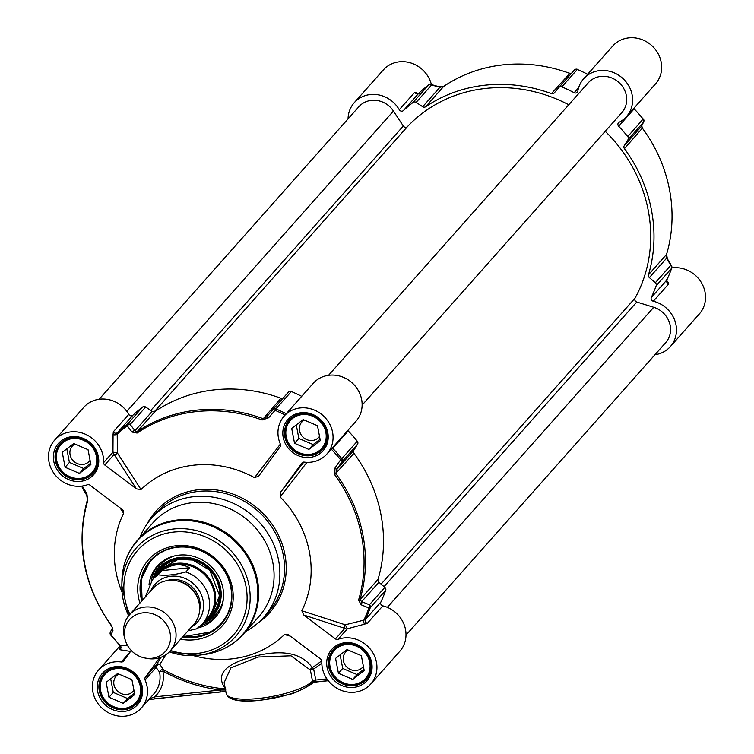 <?xml version="1.0" encoding="UTF-8"?>
<svg xmlns="http://www.w3.org/2000/svg" width="754" height="754" viewBox="0 0 754 754"><rect width="100%" height="100%" fill="white"/><g stroke="black" fill="none" stroke-linecap="round" stroke-linejoin="round"><path stroke-width="1.13" d="M348.056 118.896A28.567 26.22 41.6 0 1 354.248 102.695A28.567 26.22 41.6 0 1 399.281 109.735A2.724 2.498 -138.4 0 0 403.409 110.565A157.812 144.834 41.6 0 1 413.098 102.421A2.724 2.498 41.6 0 1 416.123 102.403L422.683 106.71A2.724 2.498 -138.4 0 0 425.614 106.766A146.926 134.843 41.6 0 1 551.428 93.628A2.724 2.498 -138.4 0 0 554.218 92.978L558.903 87.483A2.724 2.498 41.6 0 1 561.824 86.88A157.812 144.834 41.6 0 1 574.18 92.723A2.724 2.498 -138.4 0 0 577.837 91.083A28.567 26.22 41.6 0 1 583.681 78.736A28.567 26.22 41.6 0 1 622.455 78.096A28.567 26.22 41.6 0 1 626.414 116.672A28.567 26.22 41.6 0 1 619.166 122.233A2.724 2.498 -138.4 0 0 618.676 126.267A157.812 144.834 41.6 0 1 627.762 136.587A2.724 2.498 41.6 0 1 628.035 139.603L624.227 145.748A2.724 2.498 -138.4 0 0 624.416 148.651A146.926 134.843 41.6 0 1 648.478 274.767A2.724 2.498 -138.4 0 0 649.373 277.595L655.339 282.722A2.724 2.498 41.6 0 1 656.197 285.672A157.812 144.834 41.6 0 1 651.333 297.453A2.724 2.498 -138.4 0 0 653.313 301.232A28.567 26.22 41.6 0 1 674.679 320.196A28.567 26.22 41.6 0 1 670.278 346.661L699.335 313.937A28.567 26.22 -138.4 0 0 701.371 282.58A28.567 26.22 -138.4 0 0 671.795 267.953M653.313 301.232L668.779 283.806L668.204 282.26L666.743 281.412M670.278 346.661A28.567 26.22 41.6 0 1 654.934 354.729M431.401 84.599A28.567 26.22 -138.4 0 0 410.666 62.912A28.567 26.22 -138.4 0 0 383.305 69.971L354.248 102.695M626.414 116.672L655.462 83.948A28.567 26.22 -138.4 0 0 651.513 45.372A28.567 26.22 -138.4 0 0 612.738 46.013L583.681 78.736M666.856 279.951L667.092 282.053A2.724 2.074 120.4 0 0 667.092 282.053A2.724 2.074 120.4 0 0 668.204 282.26M656.197 285.672L671.663 268.254A157.812 144.834 41.6 0 1 666.8 280.036L666.329 279.461L666.8 280.036L651.333 297.453M618.676 126.267L634.142 108.849A157.812 144.834 41.6 0 1 643.228 119.17A2.724 2.498 41.6 0 1 643.501 122.186A2.724 2.432 26.2 0 0 643.671 121.894L643.671 121.894A2.724 2.432 26.2 0 0 643.473 119.528M561.824 86.88L577.291 69.462A157.812 144.834 41.6 0 1 587.639 74.278M416.123 102.403L431.59 84.985L439.912 87.313L443.663 86.437A146.926 134.843 41.6 0 1 569.487 73.289L571.447 73.572M403.409 110.565L418.875 93.147A157.812 144.834 41.6 0 1 428.564 85.004A2.724 2.498 41.6 0 1 431.59 84.985A2.724 1.489 -74.4 0 0 431.005 84.486L431.005 84.486A2.724 1.489 -74.4 0 0 430.402 84.533M417.716 93.628L416.613 92.601L414.747 92.308L399.281 109.735M628.035 139.603L643.501 122.186L641.456 126.342L642.474 128.312A146.926 134.843 41.6 0 1 666.527 254.437L666.602 258.198L670.806 265.304A2.724 2.498 41.6 0 1 671.663 268.254A2.724 1.018 19.8 0 0 671.748 268.122A2.724 1.018 19.8 0 0 671.757 267.915M643.096 119.075L627.762 136.587M624.227 145.748L641.456 126.342A2.724 2.432 26.3 0 0 641.616 126.059A2.724 2.432 26.3 0 0 641.626 126.059A2.724 2.432 26.3 0 0 641.748 125.748M634.142 108.849L633.709 108.425L634.142 108.849A2.724 2.498 41.6 0 1 633.775 108.378M558.959 87.417L574.369 70.065A2.724 2.498 41.6 0 1 577.291 69.462L577.536 69.651M551.428 93.628L569.779 73.392M422.683 106.71L439.912 87.313A2.724 1.489 -74.3 0 0 439.328 86.814A2.724 1.489 -74.3 0 0 439.29 86.804M443.833 86.314A2.724 1.056 55.9 0 0 443.738 86.361A2.724 1.056 55.9 0 0 443.663 86.437L425.614 106.766M428.724 84.891A2.724 1.065 52.7 0 0 428.621 84.948A2.724 1.065 52.7 0 0 428.564 85.004L413.098 102.421M418.875 93.147L419.667 93.524L418.875 93.147A2.724 2.498 41.6 0 1 414.747 92.308M416.613 92.601A2.724 1.951 -46.8 0 0 417.009 93.524M417.056 93.571A2.724 1.951 -46.8 0 0 417.075 93.59L418.904 93.119M671.654 266.548A2.724 1.631 149.5 0 0 671.531 265.823L671.531 265.823A2.724 1.631 149.5 0 0 670.806 265.304L655.339 282.722M667.347 258.745A2.724 1.631 149.4 0 0 667.328 258.707A2.724 1.631 149.4 0 0 666.602 258.198L649.373 277.595M648.478 274.767L666.527 254.437A2.724 0.99 16.6 0 0 666.611 254.287A2.724 0.99 16.6 0 0 666.63 254.117M642.361 128.161L624.416 148.651M148.651 699.731L155.824 698.656A2.724 0.829 -96 0 1 155.616 698.779A2.724 0.829 -96 0 1 154.617 696.875L149.386 698.901M312.863 682.351L315.002 681.682A2.724 2.271 28.6 0 0 312.524 682.493L312.41 682.662M315.002 681.682L315.766 680.042A2.724 0.697 -10.8 0 0 312.486 681.098L312.524 682.493A2.724 2.498 -138.4 0 1 312.307 682.794L312.891 682.342M326.897 678.883L315.766 680.042L313.655 669.005A2.724 1.046 56.6 0 0 312.288 667.658C301.11 652.144 280.234 648.779 249.649 657.563C224.089 665 215.898 675.207 225.078 688.195A2.724 2.319 147.9 0 1 225.182 688.204M224.136 682.681L230.865 667.893L258.038 657.036L290.997 655.81L310.384 670.052A2.724 2.215 145.2 0 1 312.288 667.658A148.849 136.606 41.6 0 0 321.788 660.721M225.814 691.465L221.365 691.908A2.724 0.829 -96 0 1 220.366 690.014L154.617 696.875A31.291 28.718 -138.4 0 0 162.892 671.069L163.486 669.703L159.886 664.444A2.724 2.554 31.7 0 0 156.332 664.953L145.268 677.412A2.724 2.498 -138.4 0 0 145.051 679.919A28.567 26.22 41.6 0 1 141.318 707.987A28.567 26.22 41.6 0 1 102.544 708.628A28.567 26.22 41.6 0 1 98.585 670.052A28.567 26.22 41.6 0 1 121.262 661.984A2.724 2.498 -138.4 0 0 123.562 661.041L131.271 650.485M225.898 690.033L220.366 690.014A150.819 138.416 -138.4 0 1 162.892 671.069A2.724 0.697 -10.6 0 0 159.594 672.144A2.724 2.149 150 0 1 163.486 669.703A148.849 136.606 41.6 0 0 225.323 688.93M145.051 679.919L156.116 667.46L159.594 672.144A28.567 26.22 41.6 0 1 153.873 693.85L141.318 707.987M120.451 648.025L119.424 649.185L119.801 649.712L130.63 651.437M335.455 638.911L303.768 615.028L344.823 628.365L335.455 638.911A2.724 2.498 -138.4 0 0 338.009 639.345L347.377 628.798L364.663 624.133A2.724 1.169 86.2 0 1 363.862 620.137L345.266 624.802A2.724 1.593 -72 0 0 344.823 628.365A2.724 2.498 -138.4 0 0 347.377 628.798L345.266 624.802L301.836 610.768A102.035 93.637 -138.4 0 0 280.13 496.971L306.963 462.334M303.871 462.089L280.394 492.494L280.13 496.971M280.394 492.494L302.194 462.72M280.375 444.097L254.532 477.678L258.679 476.123L280.186 446.679A2.724 2.498 -138.4 0 0 280.413 444.172A28.567 26.22 41.6 0 1 284.145 416.104A28.567 26.22 41.6 0 1 322.919 415.463A28.567 26.22 41.6 0 1 326.878 454.04A28.567 26.22 41.6 0 1 304.201 462.108A2.724 2.498 -138.4 0 0 301.902 463.05M254.532 477.678A102.035 93.637 -138.4 0 0 141.007 489.534L117.464 453.079L112.968 452.089L103.609 462.645A2.724 2.498 -138.4 0 0 104.749 465.001L114.118 454.455A2.724 1.734 147.1 0 0 117.464 453.079L117.2 434.2A2.724 1.301 -10.9 0 1 113.072 434.483L112.968 452.089A2.724 2.498 -138.4 0 0 114.118 454.455L136.446 488.894L141.007 489.534M136.446 488.894L104.749 465.001M120.027 507.81L123.628 513.323L123.166 510.618L121.696 509.073L90.009 485.18A2.724 2.498 -138.4 0 0 87.455 484.747A28.567 26.22 41.6 0 1 54.241 473.785A28.567 26.22 41.6 0 1 54.712 440.063A28.567 26.22 41.6 0 1 85.928 434.474A28.567 26.22 41.6 0 1 103.609 462.645M123.628 513.323A102.035 93.637 -138.4 0 0 122.063 592.192M145.268 677.412L159.641 657.742M193.533 655.641A102.035 93.637 -138.4 0 0 284.475 634.548L290.243 636.122M338.009 639.345A28.567 26.22 41.6 0 1 371.222 650.316A28.567 26.22 41.6 0 1 370.751 684.029A28.567 26.22 41.6 0 1 339.526 689.618A28.567 26.22 41.6 0 1 321.854 661.447A2.724 2.498 -138.4 0 0 320.714 659.09L288.763 635.009L287.001 634.133L284.475 634.548M301.836 610.768L303.768 615.028M245.757 631.4A74.825 68.671 -138.4 0 0 263.664 617.385A74.825 68.671 -138.4 0 0 253.306 516.349A74.825 68.671 -138.4 0 0 151.752 518.026A74.825 68.671 -138.4 0 0 139.952 537.461M127.709 645.744L120.348 645.575A2.724 2.375 -100 0 1 119.801 649.712M120.348 645.575A156.917 144.005 41.6 0 1 110.951 634.925A2.724 2.432 -153.8 0 1 110.376 632.106A2.724 2.432 -153.8 0 1 110.386 632.106A2.724 2.432 -153.8 0 1 110.546 631.814M82.554 488.215A2.724 1.631 -30.5 0 1 82.525 488.177L82.525 488.177A2.724 1.631 -30.5 0 1 82.676 486.688A2.724 1.018 -160.2 0 1 82.29 486.038M86.748 495.331A2.724 1.631 -30.6 0 1 86.729 495.293A2.724 1.631 -30.6 0 1 86.87 493.832L82.676 486.688A156.917 144.005 41.6 0 1 82.949 485.934M110.829 634.83L112.987 630.74L111.733 625.82A146.031 134.023 41.6 0 1 87.822 500.468L86.87 493.832M112.987 630.74A2.724 2.432 -153.7 0 1 112.393 628.025M283.089 398.14A2.724 2.498 41.6 0 1 280.95 398.263A146.926 134.843 -138.4 0 0 155.136 411.411A2.724 2.498 41.6 0 1 152.204 411.354L145.654 407.037A2.724 2.498 -138.4 0 0 142.619 407.056A157.812 144.834 -138.4 0 0 132.93 415.2A2.724 2.498 41.6 0 1 128.802 414.37L113.336 431.788L113.072 434.483M301.704 396.331A157.812 144.834 -138.4 0 0 291.346 391.524A2.724 2.498 -138.4 0 0 288.452 392.089L272.995 409.507A2.724 2.724 0 0 0 272.967 409.535A2.724 0.801 40.8 0 1 275.069 410.327L275.879 408.941A2.724 2.498 -138.4 0 0 272.967 409.535A2.724 0.801 40.8 0 0 272.967 409.545L266.511 417.019L262.892 418.602A146.926 134.843 -138.4 0 0 137.077 431.74L134.985 430.751A2.724 1.744 -37.4 0 0 132.007 432.051L127.19 425.774A2.724 1.753 -37.2 0 1 130.188 424.455A2.724 2.498 -138.4 0 0 127.153 424.474A2.724 1.065 52.7 0 0 127.19 425.774A156.917 144.005 41.6 0 0 117.2 434.2L117.464 432.617L132.93 415.2M272.967 409.535L266.511 417.019A2.724 0.792 40.8 0 1 266.52 417.009A2.724 0.792 40.8 0 1 268.584 417.782L275.069 410.327A156.917 144.005 41.6 0 1 285.135 414.992M132.007 432.051L137.077 433.06A146.031 134.023 41.6 0 1 262.128 420.006L268.584 417.782M370.751 684.029L399.808 651.305A28.567 26.22 -138.4 0 0 404.201 624.84A28.567 26.22 -138.4 0 0 382.834 605.867A2.724 2.498 41.6 0 1 380.855 602.097A157.812 144.834 -138.4 0 0 385.718 590.316A2.724 2.498 -138.4 0 0 384.86 587.366L369.394 604.783A2.724 1.602 112.1 0 1 368.904 607.988A2.724 1.018 19.8 0 0 370.261 607.733A2.724 2.498 -138.4 0 0 369.394 604.783L361.675 601.645L359.941 599.75A146.926 134.843 -138.4 0 0 335.888 473.625L336.52 469.789A2.724 0.801 34.4 0 0 335.068 467.904L340.629 459.752A2.724 0.811 34.4 0 1 342.099 461.655A2.724 2.498 -138.4 0 0 341.816 458.649L340.629 459.752A156.917 144.005 41.6 0 0 331.242 449.12L332.731 448.328L348.197 430.911A2.724 2.498 41.6 0 1 347.83 430.43M380.855 602.097L365.388 619.515L363.862 620.137A156.917 144.005 41.6 0 0 368.904 607.988L361.185 604.812A2.724 1.602 112.2 0 0 361.675 601.645L378.894 582.239A2.724 2.498 41.6 0 1 377.999 579.411A146.926 134.843 -138.4 0 0 353.937 453.286A2.724 2.498 41.6 0 1 353.749 450.383L357.556 444.238A2.724 2.498 -138.4 0 0 357.283 441.231A157.812 144.834 -138.4 0 0 348.197 430.911M364.663 624.133L367.368 623.285L382.834 605.867M335.068 467.904L334.663 474.69A146.031 134.023 41.6 0 1 358.574 600.043L361.185 604.812M161.092 657.243L156.332 664.953A2.724 2.498 -138.4 0 0 156.116 667.46A2.724 1.762 141.2 0 1 157.407 665.207A2.724 1.762 141.2 0 1 159.886 664.444L165.786 654.792M227.359 646.866A70.744 64.929 -138.4 0 0 243.335 634.123L258.745 616.772A70.744 64.929 -138.4 0 0 248.952 521.25A70.744 64.929 -138.4 0 0 152.939 522.833L137.539 540.184A70.744 64.929 -138.4 0 0 126.776 557.555M180.602 639.213A49.519 45.447 -138.4 0 0 194.438 639.788A49.519 45.447 -138.4 0 0 232.006 586.028A49.519 45.447 -138.4 0 0 172.883 546.245A49.519 45.447 -138.4 0 0 139.914 603.087M141.818 600.938A47.615 43.704 41.6 0 1 150.366 560.571A47.615 43.704 41.6 0 1 214.984 559.506A47.615 43.704 41.6 0 1 221.582 623.803A47.615 43.704 41.6 0 1 194.598 637.413A47.615 43.704 41.6 0 1 182.506 637.073M182.864 636.668A47.615 43.704 -138.4 0 0 194.956 637.007A47.615 43.704 -138.4 0 0 211.356 631.88A47.615 43.704 -138.4 0 0 221.751 623.596M142.148 600.561L141.29 579.044L150.546 560.373A47.615 43.704 -138.4 0 0 142.176 600.533M384.86 587.366L378.894 582.239M197.982 627.941A38.774 35.579 -138.4 0 0 206.558 624.595A38.774 35.579 -138.4 0 0 216.69 615.858A38.774 35.579 -138.4 0 0 209.81 565.34A38.774 35.579 -138.4 0 0 158.83 564.482A38.774 35.579 -138.4 0 0 149.047 584.501M203.316 622.851A35.919 32.959 -138.4 0 0 216.247 576.452A35.919 32.959 -138.4 0 0 167.671 561.296A35.919 32.959 -138.4 0 0 153.467 578.591M71.8 437.688A21.772 19.981 -138.4 0 0 60.518 443.776A21.772 19.981 -138.4 0 0 58.765 467.32A21.772 19.981 -138.4 0 0 80.744 478.903A21.772 19.981 -138.4 0 0 93.072 472.673A21.772 19.981 -138.4 0 0 97.775 460.751M80.376 478.366A20.952 19.227 -138.4 0 0 91.875 446.726A20.952 19.227 -138.4 0 0 57.492 450.317A20.952 19.227 -138.4 0 0 80.376 478.366M90.895 464.577L79.424 473.389L65.117 467.273L62.271 452.353L73.732 443.55L88.048 449.667L90.895 464.577M65.117 467.273L69.415 462.428L83.732 468.536L90.64 463.239M79.424 473.389L83.732 468.536M66.833 448.856L69.415 462.428M74.872 444.04A11.395 10.462 -138.4 0 0 72.365 446.057A11.395 10.462 -138.4 0 0 71.441 458.385A11.395 10.462 -138.4 0 0 82.949 464.445A11.395 10.462 -138.4 0 0 89.406 461.184A11.395 10.462 -138.4 0 0 90.084 460.336M115.673 667.676A21.772 19.981 -138.4 0 0 104.391 673.765A21.772 19.981 -138.4 0 0 102.638 697.309A21.772 19.981 -138.4 0 0 124.608 708.892A21.772 19.981 -138.4 0 0 136.945 702.671A21.772 19.981 -138.4 0 0 141.648 690.749M124.25 708.355A20.952 19.227 -138.4 0 0 135.748 676.715A20.952 19.227 -138.4 0 0 101.366 680.306A20.952 19.227 -138.4 0 0 124.25 708.355M134.768 694.575L123.298 703.378L108.991 697.261L106.144 682.342L117.605 673.539L131.922 679.656L134.768 694.575M108.991 697.261L113.288 692.417L127.605 698.524L134.514 693.228M123.298 703.378L127.605 698.524M110.706 678.845L113.288 692.417M118.746 674.029A11.395 10.462 -138.4 0 0 116.239 676.046A11.395 10.462 -138.4 0 0 115.315 688.374A11.395 10.462 -138.4 0 0 126.823 694.434A11.395 10.462 -138.4 0 0 133.279 691.173A11.395 10.462 -138.4 0 0 133.958 690.325M345.106 643.718A21.772 19.981 -138.4 0 0 333.824 649.797A21.772 19.981 -138.4 0 0 332.071 673.35A21.772 19.981 -138.4 0 0 354.041 684.924A21.772 19.981 -138.4 0 0 366.378 678.704A21.772 19.981 -138.4 0 0 371.081 666.781M353.683 684.387A20.952 19.227 -138.4 0 0 365.181 652.747A20.952 19.227 -138.4 0 0 330.799 656.338A20.952 19.227 -138.4 0 0 353.683 684.387M364.201 670.608L352.731 679.411L338.423 673.303L335.577 658.383L347.038 649.571L361.354 655.688L364.201 670.608M338.423 673.303L342.721 668.449L357.038 674.566L363.946 669.26M352.731 679.411L357.038 674.566M340.139 654.877L342.721 668.449M348.178 650.061A11.395 10.462 -138.4 0 0 345.671 652.078A11.395 10.462 -138.4 0 0 344.748 664.406A11.395 10.462 -138.4 0 0 356.256 670.466A11.395 10.462 -138.4 0 0 362.712 667.215A11.395 10.462 -138.4 0 0 363.39 666.357M301.232 413.729A21.772 19.981 -138.4 0 0 289.951 419.808A21.772 19.981 -138.4 0 0 288.198 443.352A21.772 19.981 -138.4 0 0 310.177 454.935A21.772 19.981 -138.4 0 0 322.505 448.715A21.772 19.981 -138.4 0 0 327.208 436.792M309.809 454.398A20.952 19.227 -138.4 0 0 321.308 422.758A20.952 19.227 -138.4 0 0 286.925 426.349A20.952 19.227 -138.4 0 0 309.809 454.398M320.327 440.619L308.857 449.422L294.55 443.314L291.704 428.395L303.165 419.582L317.481 425.699L320.327 440.619M294.55 443.314L298.848 438.46L313.164 444.577L320.073 439.271M308.857 449.422L313.164 444.577M296.265 424.888L298.848 438.46M304.305 420.072A11.395 10.462 -138.4 0 0 301.798 422.089A11.395 10.462 -138.4 0 0 300.884 434.417A11.395 10.462 -138.4 0 0 312.382 440.477A11.395 10.462 -138.4 0 0 318.838 437.226A11.395 10.462 -138.4 0 0 319.517 436.368M128.802 414.37A28.567 26.22 -138.4 0 0 83.769 407.339L54.712 440.063M288.452 392.089A2.724 2.498 -138.4 0 0 288.424 392.127L273.023 409.479M326.878 454.04L355.935 421.307A28.567 26.22 -138.4 0 0 351.977 382.74A28.567 26.22 -138.4 0 0 313.202 383.371L284.145 416.104M144.853 657.997L146.87 658.393A27.21 24.967 -138.4 0 0 154.74 658.76A27.21 24.967 -138.4 0 0 170.159 650.985L193.816 624.331A27.21 24.967 -138.4 0 0 190.055 587.592A27.21 24.967 -138.4 0 0 153.128 588.205L129.462 614.849A27.21 24.967 -138.4 0 0 124.862 638.855L125.484 640.806A23.939 21.979 -138.4 0 0 144.853 657.997A23.939 21.979 -138.4 0 0 151.78 658.317A23.939 21.979 -138.4 0 0 169.923 632.257A23.939 21.979 -138.4 0 0 141.205 613.125A23.939 21.979 -138.4 0 0 125.484 640.806M161.846 570.627C171.478 564.049 180.743 563.078 189.64 567.724L185.908 571.928C174.824 574.944 165.56 575.915 158.114 574.831L161.846 570.627L189.64 567.724M188.019 630.862L196.756 628.779A33.327 30.594 -138.4 0 0 202.355 623.935A33.327 30.594 -138.4 0 0 185.908 571.928M196.558 628.94L202.355 623.935L207.52 618.11A33.327 30.594 -138.4 0 0 202.911 573.106A33.327 30.594 -138.4 0 0 157.671 573.86L152.506 579.675L145.202 597.13M203.712 622.408A34.015 31.216 -138.4 0 0 208.34 618.214A34.015 31.216 -138.4 0 0 203.637 572.295A34.015 31.216 -138.4 0 0 157.473 573.049A34.015 31.216 -138.4 0 0 153.863 578.148M170.159 650.985A27.21 24.967 -138.4 0 0 166.389 614.246A27.21 24.967 -138.4 0 0 129.462 614.849M99.113 399.271L358.829 106.766A22.45 20.603 41.6 0 1 393.447 111.064L403.324 126.041L150.819 410.44M154.306 411.759L407.471 126.615A2.724 2.498 41.6 0 1 403.324 126.041M407.471 126.615A143.524 131.724 41.6 0 1 568.761 104.768M328.546 375.313L588.261 82.799A22.45 20.603 41.6 0 1 618.723 82.299A22.45 20.603 41.6 0 1 621.833 112.61L362.118 405.115M605.226 131.309A143.524 131.724 41.6 0 1 635.028 298.15L381.109 584.133M384.04 586.659L636.762 302.015A2.724 2.498 41.6 0 1 635.028 298.15M636.762 302.015L653.746 307.283A22.45 20.603 41.6 0 1 665.707 342.599L405.991 635.104M668.779 283.806A2.724 2.498 41.6 0 1 666.8 280.036M578.638 87.7L574.18 92.723M328.188 680.655L314.06 682.125M230.149 697.148A42.177 10.763 -10.8 0 0 269.31 698.949A42.177 10.763 -10.8 0 0 310.761 683.567M155.824 698.656L221.139 691.833M321.826 663.134A150.819 138.416 -138.4 0 1 313.655 669.005A2.724 0.697 -10.8 0 0 310.384 670.052L312.486 681.098A44.891 11.461 169.2 0 1 264.777 697.704A44.891 11.461 169.2 0 1 226.209 693.576L224.127 682.653M130.357 651.739L121.262 661.984M80.339 481.391A23.534 21.602 -138.4 0 0 93.26 445.84A23.534 21.602 -138.4 0 0 54.637 449.874A23.534 21.602 -138.4 0 0 80.339 481.391M309.771 457.424A23.534 21.602 -138.4 0 0 322.693 421.872A23.534 21.602 -138.4 0 0 284.07 425.906A23.534 21.602 -138.4 0 0 309.771 457.424M124.212 711.38A23.534 21.602 -138.4 0 0 137.134 675.829A23.534 21.602 -138.4 0 0 98.51 679.863A23.534 21.602 -138.4 0 0 124.212 711.38M353.645 687.412A23.534 21.602 -138.4 0 0 366.567 651.861A23.534 21.602 -138.4 0 0 327.943 655.895A23.534 21.602 -138.4 0 0 353.645 687.412M258.226 622.795A76.182 69.915 -138.4 0 0 259.15 509.761A76.182 69.915 -138.4 0 0 147.021 524.058M151.752 518.026L156.417 512.777A74.825 68.671 41.6 0 1 257.962 511.099A74.825 68.671 41.6 0 1 268.33 612.125L263.664 617.385M80.452 479.695A22.177 20.349 41.6 0 1 58.067 467.895A22.177 20.349 41.6 0 1 59.858 443.908A22.177 20.349 41.6 0 1 89.952 443.409A22.177 20.349 41.6 0 1 93.015 473.352A22.177 20.349 41.6 0 1 80.452 479.695M353.758 685.716A22.177 20.349 41.6 0 1 331.374 673.925A22.177 20.349 41.6 0 1 333.164 649.929A22.177 20.349 41.6 0 1 363.258 649.439A22.177 20.349 41.6 0 1 366.321 679.382A22.177 20.349 41.6 0 1 353.758 685.716M309.885 455.727A22.177 20.349 41.6 0 1 287.5 443.927A22.177 20.349 41.6 0 1 289.291 419.94A22.177 20.349 41.6 0 1 319.385 419.45A22.177 20.349 41.6 0 1 322.448 449.393A22.177 20.349 41.6 0 1 309.885 455.727M124.325 709.684A22.177 20.349 41.6 0 1 101.941 697.884A22.177 20.349 41.6 0 1 103.732 673.897A22.177 20.349 41.6 0 1 133.826 673.397A22.177 20.349 41.6 0 1 136.889 703.341A22.177 20.349 41.6 0 1 124.325 709.684M119.424 649.185A2.724 2.498 -138.4 0 0 120.112 648.657L119.867 645.415M82.29 486.085A2.724 2.498 -138.4 0 0 82.393 487.452M87.822 500.468A2.724 0.99 -163.4 0 1 87.436 499.714L87.436 499.714A2.724 0.99 -163.4 0 1 87.521 499.563M113.336 431.788A2.724 2.498 -138.4 0 0 117.464 432.617A157.812 144.834 -138.4 0 1 127.153 424.474L142.619 407.056M286.237 413.748A157.812 144.834 -138.4 0 0 275.879 408.941L291.346 391.524M262.128 420.006L280.95 398.263M155.136 411.411L137.077 431.74A2.724 1.056 55.9 0 0 137.077 433.06M152.204 411.354L134.985 430.751L130.188 424.455L145.654 407.037M332.363 447.848A2.724 2.498 -138.4 0 0 332.731 448.328A157.812 144.834 -138.4 0 1 341.816 458.649L357.283 441.231M385.718 590.316L370.261 607.733A157.812 144.834 -138.4 0 1 365.388 619.515A2.724 2.498 -138.4 0 0 367.368 623.285M358.574 600.043A2.724 0.99 16.6 0 0 359.941 599.75L377.999 579.411M353.937 453.286L334.663 474.69M353.749 450.383L336.52 469.789L342.099 461.655L357.556 444.238M243.335 634.123A70.744 64.929 -138.4 0 0 233.542 538.61A70.744 64.929 -138.4 0 0 137.539 540.184C127.52 551.721 122.308 565.321 121.922 580.995A70.461 64.674 -138.4 0 1 185.635 520.514A70.461 64.674 -138.4 0 1 257.18 584.03A70.461 64.674 -138.4 0 1 204.673 654.463C220.177 652.219 233.071 645.443 243.335 634.123M204.673 654.463L198.048 655.33L169.311 651.88A66.522 61.055 -138.4 0 0 198.048 655.33A66.522 61.055 -138.4 0 0 199.961 655.103A66.522 61.055 -138.4 0 0 249.536 588.61A66.522 61.055 -138.4 0 0 181.997 528.648A66.522 61.055 -138.4 0 0 121.837 585.745A66.522 61.055 -138.4 0 0 128.68 615.782M170.593 650.495A63.892 58.642 -138.4 0 0 197.048 653.435A63.892 58.642 -138.4 0 0 244.786 581.24A63.892 58.642 -138.4 0 0 163.693 534.049A63.892 58.642 -138.4 0 0 129.895 614.359M183.128 636.367A47.068 43.204 -138.4 0 0 210.922 631.579A47.068 43.204 -138.4 0 0 226.577 574.887A47.068 43.204 -138.4 0 0 169.659 548.837A47.068 43.204 -138.4 0 0 142.431 600.241M200.941 625.424A38.577 35.4 -138.4 0 0 208.255 622.408A38.577 35.4 -138.4 0 0 217.491 614.764M159.82 563.558A38.577 35.4 -138.4 0 0 151.196 581.259M202.826 623.407A37.238 34.175 -138.4 0 0 207.586 621.239A37.238 34.175 -138.4 0 0 223.354 599.204M174.579 555.896A37.238 34.175 -138.4 0 0 168.444 558.535A37.238 34.175 -138.4 0 0 152.977 579.147M207.256 619.373A34.825 31.96 -138.4 0 0 213.882 574.586A34.825 31.96 -138.4 0 0 168.246 562.211A34.825 31.96 -138.4 0 0 156.455 574.265M211.751 614.369A34.024 31.225 -138.4 0 0 211.459 571.984A34.024 31.225 -138.4 0 0 168.915 562.616A34.024 31.225 -138.4 0 0 160.885 569.213M178.792 581.362A23.808 21.847 41.6 0 1 197.567 598.035M199.678 609.967A24.901 22.846 -138.4 0 0 191.309 586.169A24.901 22.846 -138.4 0 0 166.7 580.684M150.762 590.853A28.435 26.098 41.6 0 1 193.467 583.747A28.435 26.098 41.6 0 1 191.459 626.989M158.114 574.831A33.327 30.594 -138.4 0 0 152.506 579.675M393.447 111.064L126.823 411.364M653.746 307.283L387.33 607.347M577.498 69.34A2.724 2.724 0 0 0 574.397 70.037L558.931 87.455M641.616 126.059L643.671 121.894A2.724 2.724 0 0 0 643.351 118.972M571.626 73.43L569.694 73.166M428.621 84.948A2.724 2.724 0 0 1 431.005 84.486L439.328 86.814L443.738 86.361M671.748 268.122A2.724 2.724 0 0 0 671.531 265.823L667.328 258.707L666.611 254.287M641.663 125.937L642.587 128.114M226.209 693.576C228.358 700.23 239.829 702.464 260.62 700.268L288.782 694.519C297.067 693.246 315.511 682.097 312.307 682.794M148.557 699.844L155.569 698.779M221.365 691.908L155.616 698.779M120.15 645.773L98.585 670.052M59.858 443.908C69.736 435.152 80.216 435.473 91.3 444.869C99.302 457.376 99.877 466.877 93.015 473.352M333.164 649.929C343.042 641.183 353.522 641.503 364.606 650.89C372.608 663.407 373.183 672.898 366.321 679.382M289.291 419.94C299.168 411.194 309.649 411.514 320.733 420.902C328.735 433.418 329.309 442.909 322.448 449.393M103.732 673.897C113.609 665.141 124.09 665.462 135.173 674.858C143.175 687.365 143.75 696.866 136.889 703.341M119.858 645.415L110.706 635.028A2.724 2.724 0 0 1 110.376 632.106L112.431 627.941L111.469 625.886C83.477 585.971 75.466 543.917 87.436 499.714L86.729 495.293L82.525 488.177A2.724 2.724 0 0 1 82.252 486.047M328.263 680.739L313.004 682.332M128.67 615.792L121.837 585.745L121.922 580.995M221.94 623.398L211.327 631.899L182.845 636.696M161.309 568.742L178.208 559.364L192.817 560.062L209.829 570.326L219.508 595.566L212.176 613.897M62.723 441.288L60.518 443.776M95.277 470.194L93.072 472.673M106.597 671.277L104.391 673.765M139.151 700.183L136.945 702.671M336.03 647.309L333.824 649.797M368.583 676.215L366.378 678.704M292.156 417.32L289.951 419.808M324.71 446.227L322.505 448.715M161.347 568.695L157.473 573.049M212.213 613.86L208.34 618.214"/></g></svg>
